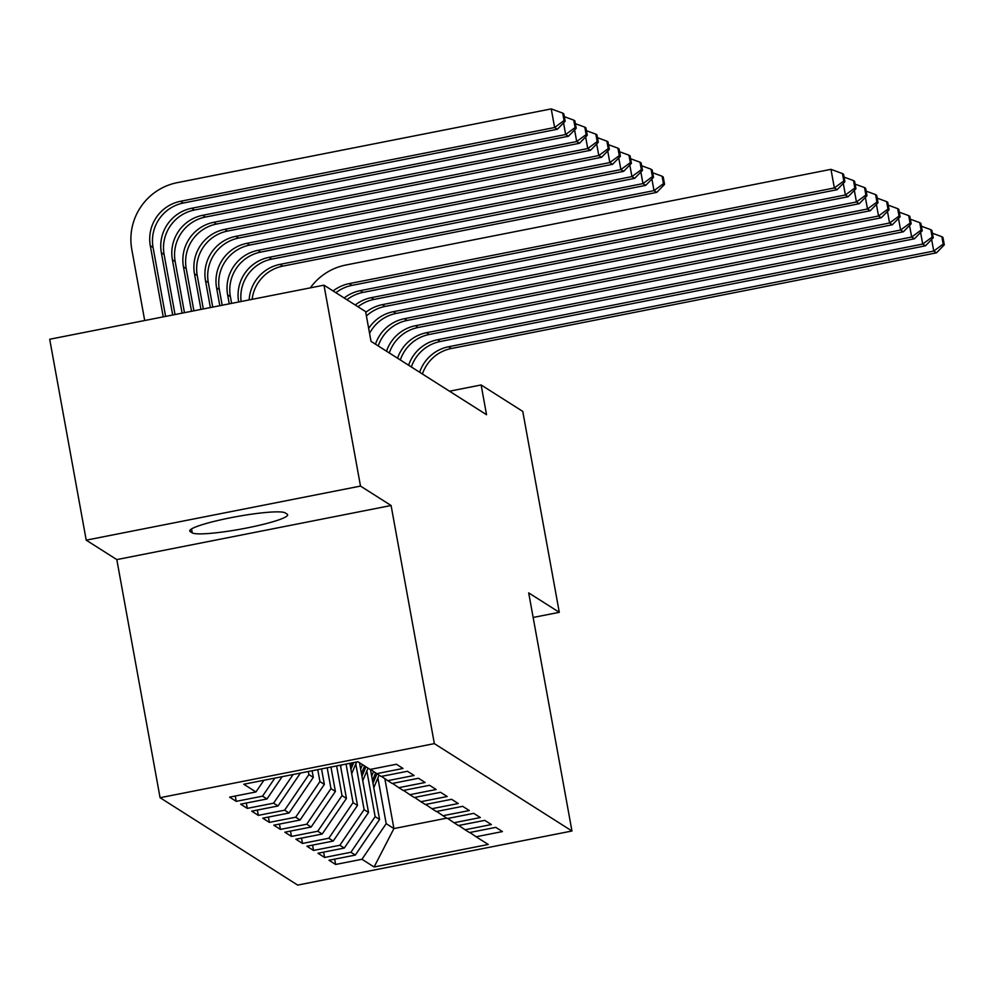 <?xml version="1.0" encoding="UTF-8"?>
<svg xmlns="http://www.w3.org/2000/svg" width="994" height="994" viewBox="0 0 994 994"><rect width="100%" height="100%" fill="white"/><g stroke="black" fill="none" stroke-linecap="round" stroke-linejoin="round"><path stroke-width="1.49" d="M160.071 797.71L297.678 885.095L571.96 831.009L434.353 743.624L160.071 797.71L116.807 559.597L391.089 505.499L360.499 486.078L86.217 540.164L116.807 559.597M86.217 540.164L49.7 339.252L323.982 285.166L360.499 486.078M384.852 778.675L393.922 828.574L374.092 866.992L488.253 844.478L476.114 836.762L502.43 831.58L495.795 827.368L469.479 832.562L465.068 829.754L491.384 824.56L484.761 820.361L458.445 825.542L454.022 822.746L480.338 817.553L473.716 813.341L447.399 818.534L442.976 815.726L469.292 810.532L462.67 806.333L436.354 811.514L431.93 808.718L458.246 803.525L451.624 799.313L425.308 804.506L420.897 801.698L447.213 796.517L440.578 792.305L414.262 797.499L409.851 794.691L436.167 789.497L429.532 785.285L403.216 790.479L398.805 787.67L425.121 782.489L418.499 778.277L392.183 783.471L387.759 780.663L414.076 775.469L407.453 771.269L381.137 776.451L376.714 773.643L403.03 768.461L396.407 764.249L370.091 769.443L357.939 761.727L243.778 784.241L255.93 791.957L229.614 797.138L236.237 801.35L262.553 796.157L266.976 798.965L240.66 804.158L247.282 808.37L273.598 803.177L278.022 805.985L251.706 811.166L258.328 815.378L284.644 810.185L289.055 812.993L262.739 818.186L269.374 822.386L295.69 817.205L300.101 820.013L273.785 825.194L280.42 829.406L306.736 824.212L311.147 827.02L284.831 832.214L291.453 836.414L317.769 831.232L322.193 834.028L295.877 839.222L302.499 843.434L328.815 838.24L333.238 841.048L306.922 846.242L313.545 850.442L339.861 845.26L344.284 848.056L317.968 853.25L324.591 857.462L350.907 852.268L355.318 855.076L329.002 860.257L335.637 864.469L334.667 859.151M374.092 866.992L361.953 859.276L335.637 864.469M323.982 285.166L365.618 311.607L371.023 341.364L486.538 414.722L481.133 384.964L449.499 391.201M376.714 773.643L370.451 769.368L379.571 819.466L375.148 816.658L366.836 770.934M355.318 855.076L379.571 819.466M350.907 852.268L375.148 816.658M476.114 836.762L469.839 832.487M359.48 762.709L368.526 812.446L364.102 809.638L355.79 763.914M344.284 848.056L368.526 812.446M339.861 845.26L364.102 809.638M465.068 829.754L458.793 825.48M349.826 763.33L357.48 805.438L353.056 802.63L346.049 764.075M333.238 841.048L357.48 805.438M328.815 838.24L353.056 802.63M454.022 822.746L447.747 818.46M340.395 765.181L346.434 798.418L342.023 795.61L336.618 765.927M322.193 834.028L346.434 798.418M317.769 831.232L342.023 795.61M442.976 815.726L436.714 811.452M330.965 767.045L335.388 791.41L330.977 788.602L327.188 767.79M311.147 827.02L335.388 791.41M306.736 824.212L330.977 788.602M431.93 808.718L425.668 804.432M321.534 768.909L324.342 784.39L319.931 781.595L317.757 769.654M300.101 820.013L324.342 784.39M295.69 817.205L319.931 781.595M420.897 801.698L414.622 797.424M312.104 770.76L313.309 777.383L308.885 774.574L308.326 771.506M289.055 812.993L313.309 777.383M284.644 810.185L308.885 774.574M409.851 794.691L403.576 790.404M278.022 805.985L300.424 773.071M273.598 803.177L293.118 774.512M398.805 787.67L392.531 783.396M266.976 798.965L282.147 776.674M262.553 796.157L274.841 778.116M387.759 780.663L381.485 776.389M255.93 791.957L263.882 780.278M533.157 617.46L559.287 612.316L522.769 411.404L481.133 384.964M391.089 505.499L434.353 743.624M559.287 612.316L528.684 592.884L571.96 831.009M377.882 777.942L386.194 823.666L393.922 828.574L446.791 818.149M361.953 859.276L386.194 823.666M285.154 512.879A48.743 5.728 169.7 0 0 233.652 517.166A48.743 5.728 169.7 0 0 189.755 530.958A48.743 5.728 169.7 0 0 190.264 531.591L192.252 532.859A48.743 5.728 169.7 0 0 243.754 528.572A48.743 5.728 169.7 0 0 287.651 514.78A48.743 5.728 169.7 0 0 287.142 514.146L285.154 512.879M236.237 801.35L235.267 796.032M247.282 808.37L246.313 803.04M258.328 815.378L257.359 810.06M269.374 822.386L268.405 817.068M280.42 829.406L279.451 824.076M291.453 836.414L290.497 831.096M302.499 843.434L301.53 838.104M313.545 850.442L312.576 845.124M324.591 857.462L323.622 852.131M333.127 290.969A38.083 37.511 122.4 0 1 349.167 283.638L834.351 187.953L830.972 169.353L345.788 265.038A57.118 56.273 -57.6 0 0 310.339 287.85M335.897 292.721A38.083 37.511 122.4 0 1 351.926 285.39L837.11 189.705L834.351 187.953L843.807 180.995L844.912 181.703L843.558 174.261L842.452 173.565L843.807 180.995M842.452 173.565L830.972 169.353M837.11 189.705L844.912 181.703M165.6 316.403L153.076 247.531A38.083 37.511 122.4 0 1 183.381 203.012L557.373 129.257L554.615 127.505L551.235 108.905L177.243 182.66A57.118 56.273 -57.6 0 0 131.792 249.432L144.702 320.515M163.24 316.862L150.318 245.779A38.083 37.511 122.4 0 1 180.622 201.26L554.615 127.505L564.058 120.547L565.164 121.256L563.809 113.813L562.703 113.105L564.058 120.547M562.703 113.105L551.235 108.905M557.373 129.257L565.164 121.256M344.172 297.989A38.083 37.511 122.4 0 1 360.213 290.658L845.397 194.973L843.285 183.368M346.931 299.741A38.083 37.511 122.4 0 1 362.972 292.41L848.155 196.725L845.397 194.973L854.84 188.015L855.946 188.711L854.604 181.268L853.498 180.573L854.84 188.015M853.498 180.573L844.08 177.118M848.155 196.725L855.946 188.711M355.218 304.996A38.083 37.511 122.4 0 1 371.259 297.666L856.443 201.981L854.331 190.376M357.977 306.748A38.083 37.511 122.4 0 1 374.017 299.418L859.201 203.733L856.443 201.981L865.886 195.023L866.992 195.731L865.637 188.288L864.531 187.58L865.886 195.023M864.531 187.58L855.113 184.138M859.201 203.733L866.992 195.731M172.67 314.999L161.363 252.787A38.083 37.511 122.4 0 1 191.668 208.268L565.661 134.513L563.548 122.921M175.031 314.539L164.122 254.539A38.083 37.511 122.4 0 1 194.426 210.02L568.419 136.265L565.661 134.513L575.104 127.567L576.209 128.263L574.855 120.821L573.749 120.125L575.104 127.567M573.749 120.125L564.331 116.671M568.419 136.265L576.209 128.263M182.101 313.147L172.409 259.807A38.083 37.511 122.4 0 1 202.714 215.288L576.694 141.533L574.594 129.928M184.462 312.675L175.168 261.559A38.083 37.511 122.4 0 1 205.472 217.04L579.465 143.285L576.694 141.533L586.149 134.575L587.255 135.271L585.901 127.841L584.795 127.133L586.149 134.575M584.795 127.133L575.377 123.678M579.465 143.285L587.255 135.271M365.767 312.402A38.083 37.511 122.4 0 1 382.305 304.673L867.476 209.001L865.376 197.396M366.413 315.993A38.083 37.511 122.4 0 1 385.063 306.438L870.247 210.753L867.476 209.001L876.932 202.043L878.037 202.739L876.683 195.296L875.577 194.6L876.932 202.043M875.577 194.6L866.159 191.146M870.247 210.753L878.037 202.739M368.675 328.418A38.083 37.511 122.4 0 1 393.338 311.694L878.522 216.009L876.422 204.404M369.569 333.363A38.083 37.511 122.4 0 1 396.109 313.445L881.293 217.761L878.522 216.009L887.977 209.051L889.083 209.759L887.729 202.316L886.623 201.608L887.977 209.051M886.623 201.608L877.205 198.154M881.293 217.761L889.083 209.759M191.531 311.284L183.455 266.814A38.083 37.511 122.4 0 1 213.76 222.296L587.74 148.541L585.628 136.936M193.892 310.811L186.213 268.566A38.083 37.511 122.4 0 1 216.518 224.048L590.498 150.293L587.74 148.541L597.195 141.583L598.301 142.291L596.947 134.849L595.841 134.153L597.195 141.583M595.841 134.153L586.423 130.699M590.498 150.293L598.301 142.291M200.962 309.42L194.489 273.822A38.083 37.511 122.4 0 1 224.793 229.316L598.786 155.561L596.673 143.956M203.323 308.96L197.259 275.587A38.083 37.511 122.4 0 1 227.564 231.068L601.544 157.313L598.786 155.561L608.241 148.603L609.347 149.299L607.993 141.856L606.887 141.16L608.241 148.603M606.887 141.16L597.469 137.706M601.544 157.313L609.347 149.299M375.471 344.197A38.083 37.511 122.4 0 1 404.384 318.701L889.568 223.016L887.456 211.424M378.242 345.949A38.083 37.511 122.4 0 1 407.142 320.453L892.326 224.781L889.568 223.016L899.023 216.071L900.129 216.767L898.775 209.324L897.669 208.628L899.023 216.071M897.669 208.628L888.251 205.174M892.326 224.781L900.129 216.767M210.393 307.568L205.534 280.842A38.083 37.511 122.4 0 1 235.839 236.323L609.831 162.569L607.719 150.964M212.753 307.096L208.305 282.594A38.083 37.511 122.4 0 1 238.597 238.075L612.59 164.321L609.831 162.569L619.274 155.611L620.38 156.319L619.038 148.876L617.933 148.168L619.274 155.611M617.933 148.168L608.514 144.726M612.59 164.321L620.38 156.319M386.517 351.205A38.083 37.511 122.4 0 1 415.43 325.721L900.614 230.036L898.501 218.431M389.288 352.957A38.083 37.511 122.4 0 1 418.188 327.473L903.372 231.788L900.614 230.036L910.069 223.078L911.175 223.787L909.821 216.344L908.715 215.636L910.069 223.078M908.715 215.636L899.297 212.182M903.372 231.788L911.175 223.787M340.669 766.685L341.377 764.995M219.823 305.705L216.58 287.85A38.083 37.511 122.4 0 1 246.885 243.344L620.877 169.589L618.765 157.984M222.184 305.233L219.339 289.602A38.083 37.511 122.4 0 1 249.643 245.096L623.636 171.341L620.877 169.589L630.32 162.631L631.426 163.327L630.072 155.884L628.966 155.188L630.32 162.631M628.966 155.188L619.548 151.734M623.636 171.341L631.426 163.327M397.563 358.225A38.083 37.511 122.4 0 1 426.476 332.729L911.66 237.044L909.547 225.439M400.321 359.977A38.083 37.511 122.4 0 1 429.234 334.481L914.418 238.796L911.66 237.044L921.103 230.099L922.208 230.794L920.866 223.352L919.761 222.656L921.103 230.099M919.761 222.656L910.342 219.202M914.418 238.796L922.208 230.794M351.714 773.692L356.597 761.988M350.907 769.269L353.702 762.56M351.876 762.92L350.397 766.473M229.254 303.841L227.626 294.87A38.083 37.511 122.4 0 1 257.931 250.351L631.911 176.597L629.811 164.992M231.614 303.381L230.384 296.622A38.083 37.511 122.4 0 1 260.689 252.103L634.681 178.348L631.911 176.597L641.366 169.639L642.472 170.347L641.118 162.904L640.012 162.196L641.366 169.639M640.012 162.196L630.594 158.754M634.681 178.348L642.472 170.347M408.609 365.233A38.083 37.511 122.4 0 1 437.522 339.749L922.705 244.064L920.593 232.459M411.367 366.985A38.083 37.511 122.4 0 1 440.28 341.501L925.464 245.816L922.705 244.064L932.148 237.106L933.254 237.802L931.9 230.372L930.794 229.664L932.148 237.106M930.794 229.664L921.376 226.21M925.464 245.816L933.254 237.802M362.76 780.7L368.016 768.126M360.636 769.058L362.487 764.61M361.953 776.277L365.916 766.784M364.587 765.952L361.443 773.481M238.684 301.977L238.672 301.878A38.083 37.511 122.4 0 1 268.976 257.359L642.956 183.604L640.857 172.012M241.107 301.505A38.083 37.511 122.4 0 1 271.735 259.123L645.727 185.369L642.956 183.604L652.412 176.659L653.518 177.354L652.163 169.912L651.058 169.216L652.412 176.659M651.058 169.216L641.639 165.762M645.727 185.369L653.518 177.354M419.654 372.241A38.083 37.511 122.4 0 1 448.567 346.757L933.739 251.072L931.639 239.467M422.413 374.005A38.083 37.511 122.4 0 1 451.326 348.509L936.51 252.824L933.739 251.072L943.194 244.114L944.3 244.822L942.946 237.38L941.84 236.684L943.194 244.114M941.84 236.684L932.422 233.23M936.51 252.824L944.3 244.822M373.794 787.72L379.062 775.134M371.681 776.066L373.582 771.506M372.998 783.297L376.962 773.804M375.645 772.922L372.489 780.489M249.159 299.915A38.083 37.511 122.4 0 1 280.022 264.379L654.002 190.624L651.89 179.019M252.128 299.331A38.083 37.511 122.4 0 1 282.781 266.131L656.761 192.376L654.002 190.624L663.458 183.666L664.564 184.375L663.209 176.932L662.103 176.224L663.458 183.666M662.103 176.224L652.685 172.77M656.761 192.376L664.564 184.375M190.003 530.175L190.264 531.591M191.544 528.932L192.252 532.859M349.167 283.638L351.926 285.39M150.318 245.779L153.076 247.531M180.622 201.26L183.381 203.012M360.213 290.658L362.972 292.41M371.259 297.666L374.017 299.418M161.363 252.787L164.122 254.539M191.668 208.268L194.426 210.02M172.409 259.807L175.168 261.559M202.714 215.288L205.472 217.04M382.305 304.673L385.063 306.438M393.338 311.694L396.109 313.445M183.455 266.814L186.213 268.566M213.76 222.296L216.518 224.048M194.489 273.822L197.259 275.587M224.793 229.316L227.564 231.068M404.384 318.701L407.142 320.453M205.534 280.842L208.305 282.594M235.839 236.323L238.597 238.075M415.43 325.721L418.188 327.473M216.58 287.85L219.339 289.602M246.885 243.344L249.643 245.096M426.476 332.729L429.234 334.481M227.626 294.87L230.384 296.622M257.931 250.351L260.689 252.103M437.522 339.749L440.28 341.501M268.976 257.359L271.735 259.123M448.567 346.757L451.326 348.509M280.022 264.379L282.781 266.131"/></g></svg>
